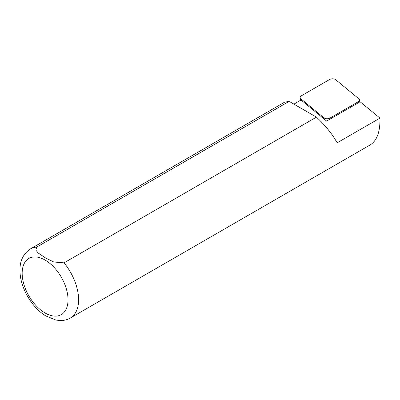 <?xml version="1.0" encoding="UTF-8"?>
<svg xmlns="http://www.w3.org/2000/svg" width="400" height="400" viewBox="0 0 400 400"><rect width="100%" height="100%" fill="white"/><g stroke="black" fill="none" stroke-linecap="round" stroke-linejoin="round"><path stroke-width="0.6" d="M64.04 262.855A39.9 23.035 60 0 1 70.33 318.025L370.44 144.76C377.06 140.43 380.23 131.545 379.955 118.11L337.15 142.82C332.195 133.925 325.29 125.36 316.44 117.135L64.04 262.855L53.8 262L45.395 257.85L38.22 253.01L35.825 250.125L36.725 247.085L289.12 101.365L284.555 102.205L30.435 248.92A39.9 23.035 60 0 1 36.725 247.085M293.905 104.125L301.05 99.995L326.63 121.085L360.115 101.755L379.955 118.11M316.44 117.135L289.12 101.365M329.685 79.465A3.99 2.305 180 0 1 335.775 79.775L358.795 98.755A3.99 2.305 0 0 1 359.5 100.275A3.99 2.305 0 0 1 358.345 101.705L329.965 118.09A3.99 2.305 0 0 1 323.875 117.78L300.86 98.8A3.99 2.305 0 0 1 300.15 97.68A3.99 2.305 0 0 1 301.305 95.85L329.685 79.465M45.095 260.06A32.415 18.715 60 0 1 64.945 311.225A32.415 18.715 60 0 1 25.24 288.3A32.415 18.715 60 0 1 45.095 260.06M358.215 102.85L358.345 101.705M329.835 119.235L329.965 118.09M324.03 118.94L323.875 117.78M301.015 100.02L300.86 98.8M70.33 318.025C67.125 319.84 63.64 320.675 59.875 320.535L55.92 320.055L45.87 315.965C31.865 307.64 20.355 287.84 20 271.505C19.56 261.42 23.04 253.895 30.435 248.92M359.195 102.285L359.5 100.275M300.545 100.29L300.15 97.68"/></g></svg>
